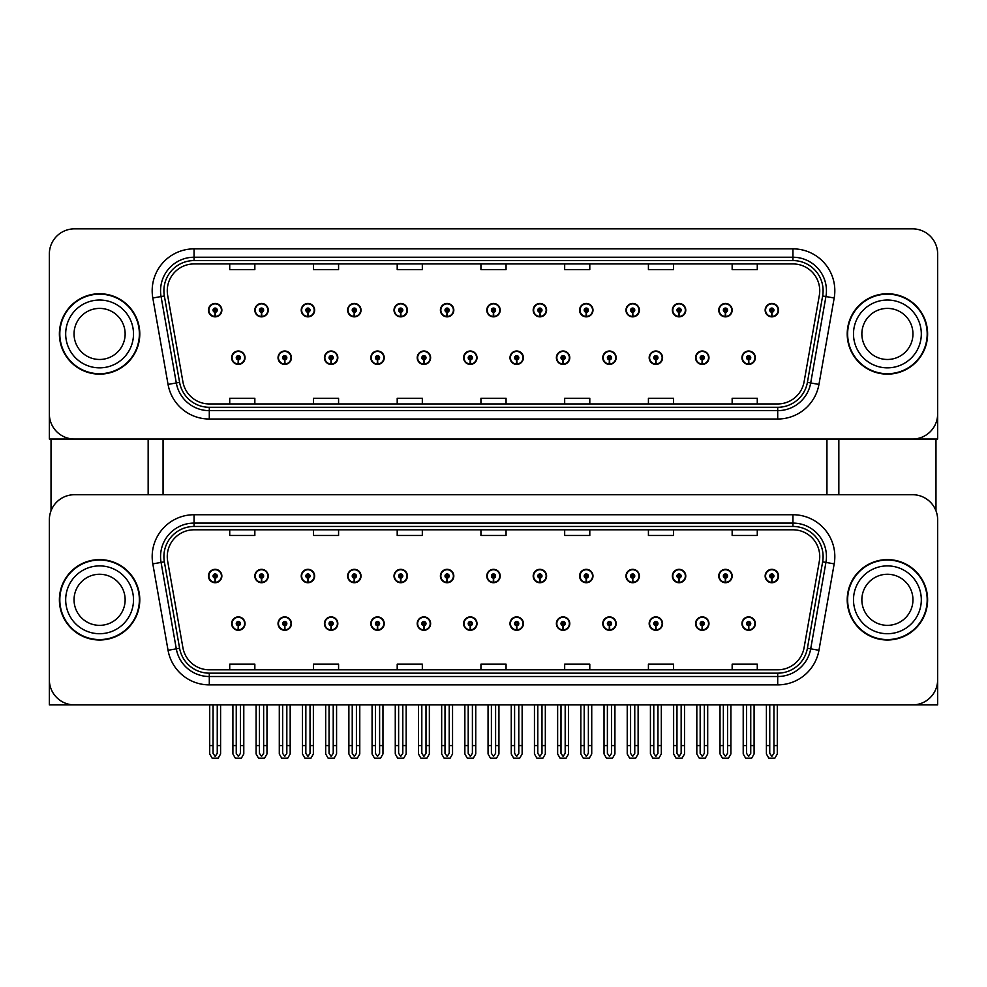 <?xml version="1.0" encoding="UTF-8"?>
<svg xmlns="http://www.w3.org/2000/svg" width="987" height="987" viewBox="0 0 987 987"><rect width="100%" height="100%" fill="white"/><g stroke="black" fill="none" stroke-linecap="round" stroke-linejoin="round"><path stroke-width="1.48" d="M649.175 623.587A6.699 6.699 0 0 0 655.874 630.286A6.699 6.699 0 0 0 662.573 623.587A6.699 6.699 0 0 0 655.874 616.887A6.699 6.699 0 0 0 649.175 623.587M602.773 623.587A6.699 6.699 0 0 0 609.472 630.286A6.699 6.699 0 0 0 616.172 623.587A6.699 6.699 0 0 0 609.472 616.887A6.699 6.699 0 0 0 602.773 623.587M556.384 623.587A6.699 6.699 0 0 0 563.083 630.286A6.699 6.699 0 0 0 569.783 623.587A6.699 6.699 0 0 0 563.083 616.887A6.699 6.699 0 0 0 556.384 623.587M509.995 623.587A6.699 6.699 0 0 0 516.694 630.286A6.699 6.699 0 0 0 523.394 623.587A6.699 6.699 0 0 0 516.694 616.887A6.699 6.699 0 0 0 509.995 623.587M463.606 623.587A6.699 6.699 0 0 0 470.305 630.286A6.699 6.699 0 0 0 477.005 623.587A6.699 6.699 0 0 0 470.305 616.887A6.699 6.699 0 0 0 463.606 623.587M417.217 623.587A6.699 6.699 0 0 0 423.916 630.286A6.699 6.699 0 0 0 430.616 623.587A6.699 6.699 0 0 0 423.916 616.887A6.699 6.699 0 0 0 417.217 623.587M370.828 623.587A6.699 6.699 0 0 0 377.527 630.286A6.699 6.699 0 0 0 384.227 623.587A6.699 6.699 0 0 0 377.527 616.887A6.699 6.699 0 0 0 370.828 623.587M324.427 623.587A6.699 6.699 0 0 0 331.126 630.286A6.699 6.699 0 0 0 337.825 623.587A6.699 6.699 0 0 0 331.126 616.887A6.699 6.699 0 0 0 324.427 623.587M278.038 623.587A6.699 6.699 0 0 0 284.737 630.286A6.699 6.699 0 0 0 291.436 623.587A6.699 6.699 0 0 0 284.737 616.887A6.699 6.699 0 0 0 278.038 623.587M231.649 623.587A6.699 6.699 0 0 0 238.348 630.286A6.699 6.699 0 0 0 245.047 623.587A6.699 6.699 0 0 0 238.348 616.887A6.699 6.699 0 0 0 231.649 623.587M695.564 623.587A6.699 6.699 0 0 0 702.263 630.286A6.699 6.699 0 0 0 708.962 623.587A6.699 6.699 0 0 0 702.263 616.887A6.699 6.699 0 0 0 695.564 623.587M718.758 576.026A6.699 6.699 0 0 0 725.457 582.725A6.699 6.699 0 0 0 732.157 576.026A6.699 6.699 0 0 0 725.457 569.326A6.699 6.699 0 0 0 718.758 576.026M672.369 576.026A6.699 6.699 0 0 0 679.068 582.725A6.699 6.699 0 0 0 685.768 576.026A6.699 6.699 0 0 0 679.068 569.326A6.699 6.699 0 0 0 672.369 576.026M625.98 576.026A6.699 6.699 0 0 0 632.679 582.725A6.699 6.699 0 0 0 639.379 576.026A6.699 6.699 0 0 0 632.679 569.326A6.699 6.699 0 0 0 625.98 576.026M579.579 576.026A6.699 6.699 0 0 0 586.278 582.725A6.699 6.699 0 0 0 592.977 576.026A6.699 6.699 0 0 0 586.278 569.326A6.699 6.699 0 0 0 579.579 576.026M533.19 576.026A6.699 6.699 0 0 0 539.889 582.725A6.699 6.699 0 0 0 546.588 576.026A6.699 6.699 0 0 0 539.889 569.326A6.699 6.699 0 0 0 533.19 576.026M486.801 576.026A6.699 6.699 0 0 0 493.5 582.725A6.699 6.699 0 0 0 500.199 576.026A6.699 6.699 0 0 0 493.5 569.326A6.699 6.699 0 0 0 486.801 576.026M440.412 576.026A6.699 6.699 0 0 0 447.111 582.725A6.699 6.699 0 0 0 453.81 576.026A6.699 6.699 0 0 0 447.111 569.326A6.699 6.699 0 0 0 440.412 576.026M394.023 576.026A6.699 6.699 0 0 0 400.722 582.725A6.699 6.699 0 0 0 407.421 576.026A6.699 6.699 0 0 0 400.722 569.326A6.699 6.699 0 0 0 394.023 576.026M347.621 576.026A6.699 6.699 0 0 0 354.321 582.725A6.699 6.699 0 0 0 361.02 576.026A6.699 6.699 0 0 0 354.321 569.326A6.699 6.699 0 0 0 347.621 576.026M301.232 576.026A6.699 6.699 0 0 0 307.932 582.725A6.699 6.699 0 0 0 314.631 576.026A6.699 6.699 0 0 0 307.932 569.326A6.699 6.699 0 0 0 301.232 576.026M254.843 576.026A6.699 6.699 0 0 0 261.543 582.725A6.699 6.699 0 0 0 268.242 576.026A6.699 6.699 0 0 0 261.543 569.326A6.699 6.699 0 0 0 254.843 576.026M208.454 576.026A6.699 6.699 0 0 0 215.154 582.725A6.699 6.699 0 0 0 221.853 576.026A6.699 6.699 0 0 0 215.154 569.326A6.699 6.699 0 0 0 208.454 576.026M741.953 623.587A6.699 6.699 0 0 0 748.652 630.286A6.699 6.699 0 0 0 755.351 623.587A6.699 6.699 0 0 0 748.652 616.887A6.699 6.699 0 0 0 741.953 623.587M765.147 576.026A6.699 6.699 0 0 0 771.846 582.725A6.699 6.699 0 0 0 778.546 576.026A6.699 6.699 0 0 0 771.846 569.326A6.699 6.699 0 0 0 765.147 576.026M937.65 704.903L937.65 519.841A25.119 25.119 0 0 0 912.531 494.709L74.469 494.709A25.119 25.119 0 0 0 49.35 519.841L49.35 704.903L937.65 704.903M163.065 439.03L163.065 494.709M826.946 439.03L826.946 494.709M649.175 357.713A6.699 6.699 0 0 0 655.874 364.413A6.699 6.699 0 0 0 662.573 357.713A6.699 6.699 0 0 0 655.874 351.014A6.699 6.699 0 0 0 649.175 357.713M602.773 357.713A6.699 6.699 0 0 0 609.472 364.413A6.699 6.699 0 0 0 616.172 357.713A6.699 6.699 0 0 0 609.472 351.014A6.699 6.699 0 0 0 602.773 357.713M556.384 357.713A6.699 6.699 0 0 0 563.083 364.413A6.699 6.699 0 0 0 569.783 357.713A6.699 6.699 0 0 0 563.083 351.014A6.699 6.699 0 0 0 556.384 357.713M509.995 357.713A6.699 6.699 0 0 0 516.694 364.413A6.699 6.699 0 0 0 523.394 357.713A6.699 6.699 0 0 0 516.694 351.014A6.699 6.699 0 0 0 509.995 357.713M463.606 357.713A6.699 6.699 0 0 0 470.305 364.413A6.699 6.699 0 0 0 477.005 357.713A6.699 6.699 0 0 0 470.305 351.014A6.699 6.699 0 0 0 463.606 357.713M417.217 357.713A6.699 6.699 0 0 0 423.916 364.413A6.699 6.699 0 0 0 430.616 357.713A6.699 6.699 0 0 0 423.916 351.014A6.699 6.699 0 0 0 417.217 357.713M370.828 357.713A6.699 6.699 0 0 0 377.527 364.413A6.699 6.699 0 0 0 384.227 357.713A6.699 6.699 0 0 0 377.527 351.014A6.699 6.699 0 0 0 370.828 357.713M324.427 357.713A6.699 6.699 0 0 0 331.126 364.413A6.699 6.699 0 0 0 337.825 357.713A6.699 6.699 0 0 0 331.126 351.014A6.699 6.699 0 0 0 324.427 357.713M278.038 357.713A6.699 6.699 0 0 0 284.737 364.413A6.699 6.699 0 0 0 291.436 357.713A6.699 6.699 0 0 0 284.737 351.014A6.699 6.699 0 0 0 278.038 357.713M231.649 357.713A6.699 6.699 0 0 0 238.348 364.413A6.699 6.699 0 0 0 245.047 357.713A6.699 6.699 0 0 0 238.348 351.014A6.699 6.699 0 0 0 231.649 357.713M695.564 357.713A6.699 6.699 0 0 0 702.263 364.413A6.699 6.699 0 0 0 708.962 357.713A6.699 6.699 0 0 0 702.263 351.014A6.699 6.699 0 0 0 695.564 357.713M718.758 310.152A6.699 6.699 0 0 0 725.457 316.852A6.699 6.699 0 0 0 732.157 310.152A6.699 6.699 0 0 0 725.457 303.453A6.699 6.699 0 0 0 718.758 310.152M672.369 310.152A6.699 6.699 0 0 0 679.068 316.852A6.699 6.699 0 0 0 685.768 310.152A6.699 6.699 0 0 0 679.068 303.453A6.699 6.699 0 0 0 672.369 310.152M625.98 310.152A6.699 6.699 0 0 0 632.679 316.852A6.699 6.699 0 0 0 639.379 310.152A6.699 6.699 0 0 0 632.679 303.453A6.699 6.699 0 0 0 625.98 310.152M579.579 310.152A6.699 6.699 0 0 0 586.278 316.852A6.699 6.699 0 0 0 592.977 310.152A6.699 6.699 0 0 0 586.278 303.453A6.699 6.699 0 0 0 579.579 310.152M533.19 310.152A6.699 6.699 0 0 0 539.889 316.852A6.699 6.699 0 0 0 546.588 310.152A6.699 6.699 0 0 0 539.889 303.453A6.699 6.699 0 0 0 533.19 310.152M486.801 310.152A6.699 6.699 0 0 0 493.5 316.852A6.699 6.699 0 0 0 500.199 310.152A6.699 6.699 0 0 0 493.5 303.453A6.699 6.699 0 0 0 486.801 310.152M440.412 310.152A6.699 6.699 0 0 0 447.111 316.852A6.699 6.699 0 0 0 453.81 310.152A6.699 6.699 0 0 0 447.111 303.453A6.699 6.699 0 0 0 440.412 310.152M394.023 310.152A6.699 6.699 0 0 0 400.722 316.852A6.699 6.699 0 0 0 407.421 310.152A6.699 6.699 0 0 0 400.722 303.453A6.699 6.699 0 0 0 394.023 310.152M347.621 310.152A6.699 6.699 0 0 0 354.321 316.852A6.699 6.699 0 0 0 361.02 310.152A6.699 6.699 0 0 0 354.321 303.453A6.699 6.699 0 0 0 347.621 310.152M301.232 310.152A6.699 6.699 0 0 0 307.932 316.852A6.699 6.699 0 0 0 314.631 310.152A6.699 6.699 0 0 0 307.932 303.453A6.699 6.699 0 0 0 301.232 310.152M254.843 310.152A6.699 6.699 0 0 0 261.543 316.852A6.699 6.699 0 0 0 268.242 310.152A6.699 6.699 0 0 0 261.543 303.453A6.699 6.699 0 0 0 254.843 310.152M208.454 310.152A6.699 6.699 0 0 0 215.154 316.852A6.699 6.699 0 0 0 221.853 310.152A6.699 6.699 0 0 0 215.154 303.453A6.699 6.699 0 0 0 208.454 310.152M741.953 357.713A6.699 6.699 0 0 0 748.652 364.413A6.699 6.699 0 0 0 755.351 357.713A6.699 6.699 0 0 0 748.652 351.014A6.699 6.699 0 0 0 741.953 357.713M765.147 310.152A6.699 6.699 0 0 0 771.846 316.852A6.699 6.699 0 0 0 778.546 310.152A6.699 6.699 0 0 0 771.846 303.453A6.699 6.699 0 0 0 765.147 310.152M937.65 439.03L937.65 253.967A25.119 25.119 0 0 0 912.531 228.848L74.469 228.848A25.119 25.119 0 0 0 49.35 253.967L49.35 439.03L937.65 439.03M59.393 599.812A40.196 40.196 0 0 0 99.588 639.995A40.196 40.196 0 0 0 139.784 599.812A40.196 40.196 0 0 0 99.588 559.617A40.196 40.196 0 0 0 59.393 599.812M847.216 599.812A40.196 40.196 0 0 0 887.412 639.995A40.196 40.196 0 0 0 927.607 599.812A40.196 40.196 0 0 0 887.412 559.617A40.196 40.196 0 0 0 847.216 599.812M167.259 556.594A26.797 26.797 0 0 1 194.057 529.797L792.943 529.797A26.797 26.797 0 0 1 819.333 561.245L804.097 647.669A26.797 26.797 0 0 1 777.707 669.815L209.293 669.815A26.797 26.797 0 0 1 182.903 647.669L167.667 561.245A26.797 26.797 0 0 1 167.259 556.594M163.904 556.594A30.141 30.141 0 0 0 164.36 561.837L179.597 648.249A30.141 30.141 0 0 0 209.293 673.159L777.707 673.159A30.141 30.141 0 0 0 807.403 648.249L822.64 561.837A30.141 30.141 0 0 0 792.943 526.453L194.057 526.453A30.141 30.141 0 0 0 163.904 556.594M152.812 563.873A41.873 41.873 0 0 1 194.057 514.733L792.943 514.733A41.873 41.873 0 0 1 834.188 563.873L818.951 650.285A41.873 41.873 0 0 1 777.707 684.879L209.293 684.879A41.873 41.873 0 0 1 168.049 650.285L152.812 563.873L161.066 562.417A33.496 33.496 0 0 1 194.057 523.098L792.943 523.098A33.496 33.496 0 0 1 825.934 562.417L810.697 648.829A33.496 33.496 0 0 1 777.707 676.514L209.293 676.514A33.496 33.496 0 0 1 176.303 648.829L161.066 562.417A33.496 33.496 0 0 1 160.56 556.594M912.531 494.709L74.469 494.709M49.35 519.841L49.35 679.772A25.119 25.119 0 0 0 74.469 704.903L912.531 704.903A25.119 25.119 0 0 0 937.65 679.772L937.65 519.841M480.94 529.797L480.94 535.472L506.06 535.472L506.06 529.797M397.206 529.797L397.206 535.472L422.325 535.472L422.325 529.797M313.459 529.797L313.459 535.472L338.578 535.472L338.578 529.797M229.724 529.797L229.724 535.472L254.843 535.472L254.843 529.797M564.675 529.797L564.675 535.472L589.794 535.472L589.794 529.797M648.422 529.797L648.422 535.472L673.541 535.472L673.541 529.797M732.157 529.797L732.157 535.472L757.276 535.472L757.276 529.797M506.06 669.815L506.06 664.14L480.94 664.14L480.94 669.815M422.325 669.815L422.325 664.14L397.206 664.14L397.206 669.815M338.578 669.815L338.578 664.14L313.459 664.14L313.459 669.815M254.843 669.815L254.843 664.14L229.724 664.14L229.724 669.815M589.794 669.815L589.794 664.14L564.675 664.14L564.675 669.815M673.541 669.815L673.541 664.14L648.422 664.14L648.422 669.815M757.276 669.815L757.276 664.14L732.157 664.14L732.157 669.815M59.393 333.939A40.196 40.196 0 0 0 99.588 374.135A40.196 40.196 0 0 0 139.784 333.939A40.196 40.196 0 0 0 99.588 293.744A40.196 40.196 0 0 0 59.393 333.939M847.216 333.939A40.196 40.196 0 0 0 887.412 374.135A40.196 40.196 0 0 0 927.607 333.939A40.196 40.196 0 0 0 887.412 293.744A40.196 40.196 0 0 0 847.216 333.939M167.259 290.721A26.797 26.797 0 0 1 194.057 263.936L792.943 263.936A26.797 26.797 0 0 1 819.333 295.384L804.097 381.796A26.797 26.797 0 0 1 777.707 403.942L209.293 403.942A26.797 26.797 0 0 1 182.903 381.796L167.667 295.384A26.797 26.797 0 0 1 167.259 290.721M163.904 290.721A30.141 30.141 0 0 0 164.36 295.964L179.597 382.376A30.141 30.141 0 0 0 209.293 407.286L777.707 407.286A30.141 30.141 0 0 0 807.403 382.376L822.64 295.964A30.141 30.141 0 0 0 792.943 260.58L194.057 260.58A30.141 30.141 0 0 0 163.904 290.721M152.812 298A41.873 41.873 0 0 1 194.057 248.86L792.943 248.86A41.873 41.873 0 0 1 834.188 298L818.951 384.412A41.873 41.873 0 0 1 777.707 419.019L209.293 419.019A41.873 41.873 0 0 1 168.049 384.412L152.812 298L161.066 296.544A33.496 33.496 0 0 1 194.057 257.237L792.943 257.237A33.496 33.496 0 0 1 825.934 296.544L810.697 382.956A33.496 33.496 0 0 1 777.707 410.641L209.293 410.641A33.496 33.496 0 0 1 176.303 382.956L161.066 296.544A33.496 33.496 0 0 1 160.56 290.721M912.531 228.848L74.469 228.848M49.35 253.967L49.35 413.911A25.119 25.119 0 0 0 74.469 439.03L912.531 439.03A25.119 25.119 0 0 0 937.65 413.911L937.65 253.967M807.403 382.376L810.697 382.956L825.934 296.544L834.188 298M480.94 263.936L480.94 269.599L506.06 269.599L506.06 263.936M397.206 263.936L397.206 269.599L422.325 269.599L422.325 263.936M313.459 263.936L313.459 269.599L338.578 269.599L338.578 263.936M229.724 263.936L229.724 269.599L254.843 269.599L254.843 263.936M564.675 263.936L564.675 269.599L589.794 269.599L589.794 263.936M648.422 263.936L648.422 269.599L673.541 269.599L673.541 263.936M732.157 263.936L732.157 269.599L757.276 269.599L757.276 263.936M506.06 403.942L506.06 398.267L480.94 398.267L480.94 403.942M422.325 403.942L422.325 398.267L397.206 398.267L397.206 403.942M338.578 403.942L338.578 398.267L313.459 398.267L313.459 403.942M254.843 403.942L254.843 398.267L229.724 398.267L229.724 403.942M589.794 403.942L589.794 398.267L564.675 398.267L564.675 403.942M673.541 403.942L673.541 398.267L648.422 398.267L648.422 403.942M757.276 403.942L757.276 398.267L732.157 398.267L732.157 403.942M750.749 704.903L750.749 753.365L748.652 756.363L746.554 753.365L746.554 745.592L743.211 745.592L743.211 753.969L745.629 758.152L751.675 758.152L754.093 753.969L754.093 704.903M748.565 625.684L748.38 629.866A6.28 6.28 0 0 1 742.372 623.587A6.28 6.28 0 0 1 748.652 617.307A6.28 6.28 0 0 1 754.932 623.587A6.28 6.28 0 0 1 748.923 629.866L748.738 625.684A2.097 2.097 0 0 0 750.749 623.587A2.097 2.097 0 0 0 748.652 621.489A2.097 2.097 0 0 0 746.554 623.587A2.097 2.097 0 0 0 748.565 625.684L748.615 624.426A0.839 0.839 0 0 1 747.813 623.587A0.839 0.839 0 0 1 748.652 622.748A0.839 0.839 0 0 1 749.491 623.587A0.839 0.839 0 0 1 748.689 624.426L748.738 625.684M743.211 704.903L743.211 745.592M746.554 704.903L746.554 745.592M750.749 745.592L754.093 745.592M773.944 704.903L773.944 753.365L771.846 756.363L769.749 753.365L769.749 745.592L766.405 745.592L766.405 753.969L768.824 758.152L774.869 758.152L777.287 753.969L777.287 704.903M771.76 578.111L771.575 582.293A6.28 6.28 0 0 1 765.567 576.026A6.28 6.28 0 0 1 771.846 569.746A6.28 6.28 0 0 1 778.126 576.026A6.28 6.28 0 0 1 772.118 582.293L771.933 578.111A2.097 2.097 0 0 0 773.944 576.026A2.097 2.097 0 0 0 771.846 573.928A2.097 2.097 0 0 0 769.749 576.026A2.097 2.097 0 0 0 771.76 578.111L771.809 576.864A0.839 0.839 0 0 1 771.007 576.026A0.839 0.839 0 0 1 771.846 575.187A0.839 0.839 0 0 1 772.685 576.026A0.839 0.839 0 0 1 771.883 576.864L771.933 578.111M766.405 704.903L766.405 745.592M769.749 704.903L769.749 745.592M773.944 745.592L777.287 745.592M748.565 359.811L748.38 363.993A6.28 6.28 0 0 1 742.372 357.713A6.28 6.28 0 0 1 748.652 351.434A6.28 6.28 0 0 1 754.932 357.713A6.28 6.28 0 0 1 748.923 363.993L748.738 359.811A2.097 2.097 0 0 0 750.749 357.713A2.097 2.097 0 0 0 748.652 355.628A2.097 2.097 0 0 0 746.554 357.713A2.097 2.097 0 0 0 748.565 359.811L748.615 358.552A0.839 0.839 0 0 1 747.813 357.713A0.839 0.839 0 0 1 748.652 356.875A0.839 0.839 0 0 1 749.491 357.713A0.839 0.839 0 0 1 748.689 358.552L748.738 359.811M748.652 756.363L746.554 753.365M771.76 312.25L771.575 316.432A6.28 6.28 0 0 1 765.567 310.152A6.28 6.28 0 0 1 771.846 303.873A6.28 6.28 0 0 1 778.126 310.152A6.28 6.28 0 0 1 772.118 316.432L771.933 312.25A2.097 2.097 0 0 0 773.944 310.152A2.097 2.097 0 0 0 771.846 308.055A2.097 2.097 0 0 0 769.749 310.152A2.097 2.097 0 0 0 771.76 312.25L771.809 310.991A0.839 0.839 0 0 1 771.007 310.152A0.839 0.839 0 0 1 771.846 309.313A0.839 0.839 0 0 1 772.685 310.152A0.839 0.839 0 0 1 771.883 310.991L771.933 312.25M771.846 756.363L769.749 753.365M725.371 312.25L725.186 316.432A6.28 6.28 0 0 1 719.178 310.152A6.28 6.28 0 0 1 725.457 303.873A6.28 6.28 0 0 1 731.737 310.152A6.28 6.28 0 0 1 725.729 316.432L725.544 312.25A2.097 2.097 0 0 0 727.555 310.152A2.097 2.097 0 0 0 725.457 308.055A2.097 2.097 0 0 0 723.36 310.152A2.097 2.097 0 0 0 725.371 312.25L725.42 310.991A0.839 0.839 0 0 1 724.618 310.152A0.839 0.839 0 0 1 725.457 309.313A0.839 0.839 0 0 1 726.296 310.152A0.839 0.839 0 0 1 725.494 310.991L725.544 312.25M727.555 704.903L727.555 753.365L725.457 756.363L723.36 753.365L723.36 745.592L720.016 745.592L720.016 753.969L722.435 758.152L728.48 758.152L730.898 753.969L730.898 704.903M678.97 312.25L678.797 316.432A6.28 6.28 0 0 1 672.789 310.152A6.28 6.28 0 0 1 679.068 303.873A6.28 6.28 0 0 1 685.348 310.152A6.28 6.28 0 0 1 679.34 316.432L679.155 312.25A2.097 2.097 0 0 0 681.153 310.152A2.097 2.097 0 0 0 679.068 308.055A2.097 2.097 0 0 0 676.971 310.152A2.097 2.097 0 0 0 678.97 312.25L679.031 310.991A0.839 0.839 0 0 1 678.229 310.152A0.839 0.839 0 0 1 679.068 309.313A0.839 0.839 0 0 1 679.907 310.152A0.839 0.839 0 0 1 679.105 310.991L679.155 312.25M681.153 704.903L681.153 753.365L679.068 756.363L676.971 753.365L676.971 745.592L673.627 745.592L673.627 753.969L676.033 758.152L682.091 758.152L684.509 753.969L684.509 704.903M632.581 312.25L632.396 316.432A6.28 6.28 0 0 1 626.387 310.152A6.28 6.28 0 0 1 632.679 303.873A6.28 6.28 0 0 1 638.959 310.152A6.28 6.28 0 0 1 632.951 316.432L632.766 312.25A2.097 2.097 0 0 0 634.764 310.152A2.097 2.097 0 0 0 632.679 308.055A2.097 2.097 0 0 0 630.582 310.152A2.097 2.097 0 0 0 632.581 312.25L632.642 310.991A0.839 0.839 0 0 1 631.84 310.152A0.839 0.839 0 0 1 632.679 309.313A0.839 0.839 0 0 1 633.506 310.152A0.839 0.839 0 0 1 632.716 310.991L632.766 312.25M634.764 704.903L634.764 753.365L632.679 756.363L630.582 753.365L630.582 745.592L627.226 745.592L627.226 753.969L629.644 758.152L635.702 758.152L638.12 753.969L638.12 704.903M586.192 312.25L586.007 316.432A6.28 6.28 0 0 1 579.998 310.152A6.28 6.28 0 0 1 586.278 303.873A6.28 6.28 0 0 1 592.558 310.152A6.28 6.28 0 0 1 586.562 316.432L586.377 312.25A2.097 2.097 0 0 0 588.375 310.152A2.097 2.097 0 0 0 586.278 308.055A2.097 2.097 0 0 0 584.193 310.152A2.097 2.097 0 0 0 586.192 312.25L586.241 310.991A0.839 0.839 0 0 1 585.439 310.152A0.839 0.839 0 0 1 586.278 309.313A0.839 0.839 0 0 1 587.117 310.152A0.839 0.839 0 0 1 586.315 310.991L586.377 312.25M588.375 704.903L588.375 753.365L586.278 756.363L584.193 753.365L584.193 745.592L580.837 745.592L580.837 753.969L583.255 758.152L589.313 758.152L591.731 753.969L591.731 704.903M725.371 578.111L725.186 582.293A6.28 6.28 0 0 1 719.178 576.026A6.28 6.28 0 0 1 725.457 569.746A6.28 6.28 0 0 1 731.737 576.026A6.28 6.28 0 0 1 725.729 582.293L725.544 578.111A2.097 2.097 0 0 0 727.555 576.026A2.097 2.097 0 0 0 725.457 573.928A2.097 2.097 0 0 0 723.36 576.026A2.097 2.097 0 0 0 725.371 578.111L725.42 576.864A0.839 0.839 0 0 1 724.618 576.026A0.839 0.839 0 0 1 725.457 575.187A0.839 0.839 0 0 1 726.296 576.026A0.839 0.839 0 0 1 725.494 576.864L725.544 578.111M720.016 704.903L720.016 745.592M723.36 704.903L723.36 745.592M725.457 756.363L723.36 753.365M727.555 745.592L730.898 745.592M678.97 578.111L678.797 582.293A6.28 6.28 0 0 1 672.789 576.026A6.28 6.28 0 0 1 679.068 569.746A6.28 6.28 0 0 1 685.348 576.026A6.28 6.28 0 0 1 679.34 582.293L679.155 578.111A2.097 2.097 0 0 0 681.153 576.026A2.097 2.097 0 0 0 679.068 573.928A2.097 2.097 0 0 0 676.971 576.026A2.097 2.097 0 0 0 678.97 578.111L679.031 576.864A0.839 0.839 0 0 1 678.229 576.026A0.839 0.839 0 0 1 679.068 575.187A0.839 0.839 0 0 1 679.907 576.026A0.839 0.839 0 0 1 679.105 576.864L679.155 578.111M673.627 704.903L673.627 745.592M676.971 704.903L676.971 745.592M679.068 756.363L676.971 753.365M681.153 745.592L684.509 745.592M632.581 578.111L632.396 582.293A6.28 6.28 0 0 1 626.387 576.026A6.28 6.28 0 0 1 632.679 569.746A6.28 6.28 0 0 1 638.959 576.026A6.28 6.28 0 0 1 632.951 582.293L632.766 578.111A2.097 2.097 0 0 0 634.764 576.026A2.097 2.097 0 0 0 632.679 573.928A2.097 2.097 0 0 0 630.582 576.026A2.097 2.097 0 0 0 632.581 578.111L632.642 576.864A0.839 0.839 0 0 1 631.84 576.026A0.839 0.839 0 0 1 632.679 575.187A0.839 0.839 0 0 1 633.506 576.026A0.839 0.839 0 0 1 632.716 576.864L632.766 578.111M627.226 704.903L627.226 745.592M630.582 704.903L630.582 745.592M632.679 756.363L630.582 753.365M634.764 745.592L638.12 745.592M586.192 578.111L586.007 582.293A6.28 6.28 0 0 1 579.998 576.026A6.28 6.28 0 0 1 586.278 569.746A6.28 6.28 0 0 1 592.558 576.026A6.28 6.28 0 0 1 586.562 582.293L586.377 578.111A2.097 2.097 0 0 0 588.375 576.026A2.097 2.097 0 0 0 586.278 573.928A2.097 2.097 0 0 0 584.193 576.026A2.097 2.097 0 0 0 586.192 578.111L586.241 576.864A0.839 0.839 0 0 1 585.439 576.026A0.839 0.839 0 0 1 586.278 575.187A0.839 0.839 0 0 1 587.117 576.026A0.839 0.839 0 0 1 586.315 576.864L586.377 578.111M580.837 704.903L580.837 745.592M584.193 704.903L584.193 745.592M586.278 756.363L584.193 753.365M588.375 745.592L591.731 745.592M704.348 704.903L704.348 753.365L702.263 756.363L700.165 753.365L700.165 745.592L696.822 745.592L696.822 753.969L699.24 758.152L705.286 758.152L707.704 753.969L707.704 704.903M702.164 625.684L701.991 629.866A6.28 6.28 0 0 1 695.983 623.587A6.28 6.28 0 0 1 702.263 617.307A6.28 6.28 0 0 1 708.543 623.587A6.28 6.28 0 0 1 702.534 629.866L702.349 625.684A2.097 2.097 0 0 0 704.348 623.587A2.097 2.097 0 0 0 702.263 621.489A2.097 2.097 0 0 0 700.165 623.587A2.097 2.097 0 0 0 702.164 625.684L702.226 624.426A0.839 0.839 0 0 1 701.424 623.587A0.839 0.839 0 0 1 702.263 622.748A0.839 0.839 0 0 1 703.102 623.587A0.839 0.839 0 0 1 702.3 624.426L702.349 625.684M696.822 704.903L696.822 745.592M700.165 704.903L700.165 745.592M704.348 745.592L707.704 745.592M657.959 704.903L657.959 753.365L655.874 756.363L653.776 753.365L653.776 745.592L650.421 745.592L650.421 753.969L652.839 758.152L658.897 758.152L661.315 753.969L661.315 704.903M655.775 625.684L655.59 629.866A6.28 6.28 0 0 1 649.594 623.587A6.28 6.28 0 0 1 655.874 617.307A6.28 6.28 0 0 1 662.154 623.587A6.28 6.28 0 0 1 656.145 629.866L655.96 625.684A2.097 2.097 0 0 0 657.959 623.587A2.097 2.097 0 0 0 655.874 621.489A2.097 2.097 0 0 0 653.776 623.587A2.097 2.097 0 0 0 655.775 625.684L655.837 624.426A0.839 0.839 0 0 1 655.035 623.587A0.839 0.839 0 0 1 655.874 622.748A0.839 0.839 0 0 1 656.713 623.587A0.839 0.839 0 0 1 655.911 624.426L655.96 625.684M650.421 704.903L650.421 745.592M653.776 704.903L653.776 745.592M657.959 745.592L661.315 745.592M611.57 704.903L611.57 753.365L609.472 756.363L607.387 753.365L607.387 745.592L604.032 745.592L604.032 753.969L606.45 758.152L612.508 758.152L614.926 753.969L614.926 704.903M609.386 625.684L609.201 629.866A6.28 6.28 0 0 1 603.193 623.587A6.28 6.28 0 0 1 609.472 617.307A6.28 6.28 0 0 1 615.765 623.587A6.28 6.28 0 0 1 609.756 629.866L609.571 625.684A2.097 2.097 0 0 0 611.57 623.587A2.097 2.097 0 0 0 609.472 621.489A2.097 2.097 0 0 0 607.387 623.587A2.097 2.097 0 0 0 609.386 625.684L609.435 624.426A0.839 0.839 0 0 1 608.646 623.587A0.839 0.839 0 0 1 609.472 622.748A0.839 0.839 0 0 1 610.311 623.587A0.839 0.839 0 0 1 609.51 624.426L609.571 625.684M604.032 704.903L604.032 745.592M607.387 704.903L607.387 745.592M611.57 745.592L614.926 745.592M702.164 359.811L701.991 363.993A6.28 6.28 0 0 1 695.983 357.713A6.28 6.28 0 0 1 702.263 351.434A6.28 6.28 0 0 1 708.543 357.713A6.28 6.28 0 0 1 702.534 363.993L702.349 359.811A2.097 2.097 0 0 0 704.348 357.713A2.097 2.097 0 0 0 702.263 355.628A2.097 2.097 0 0 0 700.165 357.713A2.097 2.097 0 0 0 702.164 359.811L702.226 358.552A0.839 0.839 0 0 1 701.424 357.713A0.839 0.839 0 0 1 702.263 356.875A0.839 0.839 0 0 1 703.102 357.713A0.839 0.839 0 0 1 702.3 358.552L702.349 359.811M702.263 756.363L700.165 753.365M655.775 359.811L655.59 363.993A6.28 6.28 0 0 1 649.594 357.713A6.28 6.28 0 0 1 655.874 351.434A6.28 6.28 0 0 1 662.154 357.713A6.28 6.28 0 0 1 656.145 363.993L655.96 359.811A2.097 2.097 0 0 0 657.959 357.713A2.097 2.097 0 0 0 655.874 355.628A2.097 2.097 0 0 0 653.776 357.713A2.097 2.097 0 0 0 655.775 359.811L655.837 358.552A0.839 0.839 0 0 1 655.035 357.713A0.839 0.839 0 0 1 655.874 356.875A0.839 0.839 0 0 1 656.713 357.713A0.839 0.839 0 0 1 655.911 358.552L655.96 359.811M655.874 756.363L653.776 753.365M609.386 359.811L609.201 363.993A6.28 6.28 0 0 1 603.193 357.713A6.28 6.28 0 0 1 609.472 351.434A6.28 6.28 0 0 1 615.765 357.713A6.28 6.28 0 0 1 609.756 363.993L609.571 359.811A2.097 2.097 0 0 0 611.57 357.713A2.097 2.097 0 0 0 609.472 355.628A2.097 2.097 0 0 0 607.387 357.713A2.097 2.097 0 0 0 609.386 359.811L609.435 358.552A0.839 0.839 0 0 1 608.646 357.713A0.839 0.839 0 0 1 609.472 356.875A0.839 0.839 0 0 1 610.311 357.713A0.839 0.839 0 0 1 609.51 358.552L609.571 359.811M609.472 756.363L607.387 753.365M51.028 439.03L51.028 510.822M148.161 439.03L148.161 494.709M838.839 439.03L838.839 494.709M935.972 439.03L935.972 510.822M125.139 599.812A25.539 25.539 0 0 0 99.588 574.261A25.539 25.539 0 0 0 74.05 599.812A25.539 25.539 0 0 0 99.588 625.351A25.539 25.539 0 0 0 125.139 599.812A25.539 25.539 0 0 1 99.588 625.351A25.539 25.539 0 0 1 74.05 599.812M59.812 599.812A39.776 39.776 0 0 1 99.588 560.036A39.776 39.776 0 0 1 139.364 599.812A39.776 39.776 0 0 1 99.588 639.576A39.776 39.776 0 0 1 59.812 599.812M912.95 333.939A25.539 25.539 0 0 0 887.412 308.4A25.539 25.539 0 0 0 861.861 333.939A25.539 25.539 0 0 0 887.412 359.478A25.539 25.539 0 0 0 912.95 333.939A25.539 25.539 0 0 1 887.412 359.478A25.539 25.539 0 0 1 861.861 333.939M847.636 333.939A39.776 39.776 0 0 1 887.412 294.163A39.776 39.776 0 0 1 927.188 333.939A39.776 39.776 0 0 1 887.412 373.715A39.776 39.776 0 0 1 847.636 333.939M912.95 599.812A25.539 25.539 0 0 0 887.412 574.261A25.539 25.539 0 0 0 861.861 599.812A25.539 25.539 0 0 0 887.412 625.351A25.539 25.539 0 0 0 912.95 599.812A25.539 25.539 0 0 1 887.412 625.351A25.539 25.539 0 0 1 861.861 599.812M847.636 599.812A39.776 39.776 0 0 1 887.412 560.036A39.776 39.776 0 0 1 927.188 599.812A39.776 39.776 0 0 1 887.412 639.576A39.776 39.776 0 0 1 847.636 599.812M125.139 333.939A25.539 25.539 0 0 0 99.588 308.4A25.539 25.539 0 0 0 74.05 333.939A25.539 25.539 0 0 0 99.588 359.478A25.539 25.539 0 0 0 125.139 333.939A25.539 25.539 0 0 1 99.588 359.478A25.539 25.539 0 0 1 74.05 333.939M59.812 333.939A39.776 39.776 0 0 1 99.588 294.163A39.776 39.776 0 0 1 139.364 333.939A39.776 39.776 0 0 1 99.588 373.715A39.776 39.776 0 0 1 59.812 333.939M541.986 704.903L541.986 753.365L539.889 756.363L537.792 753.365L537.792 745.592L534.448 745.592L534.448 753.969L536.866 758.152L542.912 758.152L545.33 753.969L545.33 704.903M539.803 578.111L539.618 582.293A6.28 6.28 0 0 1 533.609 576.026A6.28 6.28 0 0 1 539.889 569.746A6.28 6.28 0 0 1 546.169 576.026A6.28 6.28 0 0 1 540.16 582.293L539.988 578.111A2.097 2.097 0 0 0 541.986 576.026A2.097 2.097 0 0 0 539.889 573.928A2.097 2.097 0 0 0 537.792 576.026A2.097 2.097 0 0 0 539.803 578.111L539.852 576.864A0.839 0.839 0 0 1 539.05 576.026A0.839 0.839 0 0 1 539.889 575.187A0.839 0.839 0 0 1 540.728 576.026A0.839 0.839 0 0 1 539.926 576.864L539.988 578.111M534.448 704.903L534.448 745.592M537.792 704.903L537.792 745.592M541.986 745.592L545.33 745.592M495.597 704.903L495.597 753.365L493.5 756.363L491.403 753.365L491.403 745.592L488.059 745.592L488.059 753.969L490.477 758.152L496.523 758.152L498.941 753.969L498.941 704.903M493.414 578.111L493.229 582.293A6.28 6.28 0 0 1 487.22 576.026A6.28 6.28 0 0 1 493.5 569.746A6.28 6.28 0 0 1 499.78 576.026A6.28 6.28 0 0 1 493.771 582.293L493.586 578.111A2.097 2.097 0 0 0 495.597 576.026A2.097 2.097 0 0 0 493.5 573.928A2.097 2.097 0 0 0 491.403 576.026A2.097 2.097 0 0 0 493.414 578.111L493.463 576.864A0.839 0.839 0 0 1 492.661 576.026A0.839 0.839 0 0 1 493.5 575.187A0.839 0.839 0 0 1 494.339 576.026A0.839 0.839 0 0 1 493.537 576.864L493.586 578.111M488.059 704.903L488.059 745.592M491.403 704.903L491.403 745.592M495.597 745.592L498.941 745.592M449.208 704.903L449.208 753.365L447.111 756.363L445.014 753.365L445.014 745.592L441.67 745.592L441.67 753.969L444.088 758.152L450.134 758.152L452.552 753.969L452.552 704.903M447.012 578.111L446.84 582.293A6.28 6.28 0 0 1 440.831 576.026A6.28 6.28 0 0 1 447.111 569.746A6.28 6.28 0 0 1 453.391 576.026A6.28 6.28 0 0 1 447.382 582.293L447.197 578.111A2.097 2.097 0 0 0 449.208 576.026A2.097 2.097 0 0 0 447.111 573.928A2.097 2.097 0 0 0 445.014 576.026A2.097 2.097 0 0 0 447.012 578.111L447.074 576.864A0.839 0.839 0 0 1 446.272 576.026A0.839 0.839 0 0 1 447.111 575.187A0.839 0.839 0 0 1 447.95 576.026A0.839 0.839 0 0 1 447.148 576.864L447.197 578.111M441.67 704.903L441.67 745.592M445.014 704.903L445.014 745.592M449.208 745.592L452.552 745.592M539.803 312.25L539.618 316.432A6.28 6.28 0 0 1 533.609 310.152A6.28 6.28 0 0 1 539.889 303.873A6.28 6.28 0 0 1 546.169 310.152A6.28 6.28 0 0 1 540.16 316.432L539.988 312.25A2.097 2.097 0 0 0 541.986 310.152A2.097 2.097 0 0 0 539.889 308.055A2.097 2.097 0 0 0 537.792 310.152A2.097 2.097 0 0 0 539.803 312.25L539.852 310.991A0.839 0.839 0 0 1 539.05 310.152A0.839 0.839 0 0 1 539.889 309.313A0.839 0.839 0 0 1 540.728 310.152A0.839 0.839 0 0 1 539.926 310.991L539.988 312.25M539.889 756.363L537.792 753.365M493.414 312.25L493.229 316.432A6.28 6.28 0 0 1 487.22 310.152A6.28 6.28 0 0 1 493.5 303.873A6.28 6.28 0 0 1 499.78 310.152A6.28 6.28 0 0 1 493.771 316.432L493.586 312.25A2.097 2.097 0 0 0 495.597 310.152A2.097 2.097 0 0 0 493.5 308.055A2.097 2.097 0 0 0 491.403 310.152A2.097 2.097 0 0 0 493.414 312.25L493.463 310.991A0.839 0.839 0 0 1 492.661 310.152A0.839 0.839 0 0 1 493.5 309.313A0.839 0.839 0 0 1 494.339 310.152A0.839 0.839 0 0 1 493.537 310.991L493.586 312.25M493.5 756.363L491.403 753.365M447.012 312.25L446.84 316.432A6.28 6.28 0 0 1 440.831 310.152A6.28 6.28 0 0 1 447.111 303.873A6.28 6.28 0 0 1 453.391 310.152A6.28 6.28 0 0 1 447.382 316.432L447.197 312.25A2.097 2.097 0 0 0 449.208 310.152A2.097 2.097 0 0 0 447.111 308.055A2.097 2.097 0 0 0 445.014 310.152A2.097 2.097 0 0 0 447.012 312.25L447.074 310.991A0.839 0.839 0 0 1 446.272 310.152A0.839 0.839 0 0 1 447.111 309.313A0.839 0.839 0 0 1 447.95 310.152A0.839 0.839 0 0 1 447.148 310.991L447.197 312.25M447.111 756.363L445.014 753.365M562.997 359.811L562.812 363.993A6.28 6.28 0 0 1 556.804 357.713A6.28 6.28 0 0 1 563.083 351.434A6.28 6.28 0 0 1 569.363 357.713A6.28 6.28 0 0 1 563.355 363.993L563.182 359.811A2.097 2.097 0 0 0 565.181 357.713A2.097 2.097 0 0 0 563.083 355.628A2.097 2.097 0 0 0 560.998 357.713A2.097 2.097 0 0 0 562.997 359.811L563.046 358.552A0.839 0.839 0 0 1 562.245 357.713A0.839 0.839 0 0 1 563.083 356.875A0.839 0.839 0 0 1 563.922 357.713A0.839 0.839 0 0 1 563.121 358.552L563.182 359.811M565.181 704.903L565.181 753.365L563.083 756.363L560.998 753.365L560.998 745.592L557.643 745.592L557.643 753.969L560.061 758.152L566.119 758.152L568.524 753.969L568.524 704.903M516.608 359.811L516.423 363.993A6.28 6.28 0 0 1 510.415 357.713A6.28 6.28 0 0 1 516.694 351.434A6.28 6.28 0 0 1 522.974 357.713A6.28 6.28 0 0 1 516.966 363.993L516.781 359.811A2.097 2.097 0 0 0 518.792 357.713A2.097 2.097 0 0 0 516.694 355.628A2.097 2.097 0 0 0 514.597 357.713A2.097 2.097 0 0 0 516.608 359.811L516.657 358.552A0.839 0.839 0 0 1 515.856 357.713A0.839 0.839 0 0 1 516.694 356.875A0.839 0.839 0 0 1 517.533 357.713A0.839 0.839 0 0 1 516.732 358.552L516.781 359.811M518.792 704.903L518.792 753.365L516.694 756.363L514.597 753.365L514.597 745.592L511.254 745.592L511.254 753.969L513.672 758.152L519.717 758.152L522.135 753.969L522.135 704.903M470.219 359.811L470.034 363.993A6.28 6.28 0 0 1 464.026 357.713A6.28 6.28 0 0 1 470.305 351.434A6.28 6.28 0 0 1 476.585 357.713A6.28 6.28 0 0 1 470.577 363.993L470.392 359.811A2.097 2.097 0 0 0 472.403 357.713A2.097 2.097 0 0 0 470.305 355.628A2.097 2.097 0 0 0 468.208 357.713A2.097 2.097 0 0 0 470.219 359.811L470.268 358.552A0.839 0.839 0 0 1 469.467 357.713A0.839 0.839 0 0 1 470.305 356.875A0.839 0.839 0 0 1 471.144 357.713A0.839 0.839 0 0 1 470.343 358.552L470.392 359.811M472.403 704.903L472.403 753.365L470.305 756.363L468.208 753.365L468.208 745.592L464.865 745.592L464.865 753.969L467.283 758.152L473.328 758.152L475.746 753.969L475.746 704.903M562.997 625.684L562.812 629.866A6.28 6.28 0 0 1 556.804 623.587A6.28 6.28 0 0 1 563.083 617.307A6.28 6.28 0 0 1 569.363 623.587A6.28 6.28 0 0 1 563.355 629.866L563.182 625.684A2.097 2.097 0 0 0 565.181 623.587A2.097 2.097 0 0 0 563.083 621.489A2.097 2.097 0 0 0 560.998 623.587A2.097 2.097 0 0 0 562.997 625.684L563.046 624.426A0.839 0.839 0 0 1 562.245 623.587A0.839 0.839 0 0 1 563.083 622.748A0.839 0.839 0 0 1 563.922 623.587A0.839 0.839 0 0 1 563.121 624.426L563.182 625.684M557.643 704.903L557.643 745.592M560.998 704.903L560.998 745.592M563.083 756.363L560.998 753.365M565.181 745.592L568.524 745.592M516.608 625.684L516.423 629.866A6.28 6.28 0 0 1 510.415 623.587A6.28 6.28 0 0 1 516.694 617.307A6.28 6.28 0 0 1 522.974 623.587A6.28 6.28 0 0 1 516.966 629.866L516.781 625.684A2.097 2.097 0 0 0 518.792 623.587A2.097 2.097 0 0 0 516.694 621.489A2.097 2.097 0 0 0 514.597 623.587A2.097 2.097 0 0 0 516.608 625.684L516.657 624.426A0.839 0.839 0 0 1 515.856 623.587A0.839 0.839 0 0 1 516.694 622.748A0.839 0.839 0 0 1 517.533 623.587A0.839 0.839 0 0 1 516.732 624.426L516.781 625.684M511.254 704.903L511.254 745.592M514.597 704.903L514.597 745.592M516.694 756.363L514.597 753.365M518.792 745.592L522.135 745.592M470.219 625.684L470.034 629.866A6.28 6.28 0 0 1 464.026 623.587A6.28 6.28 0 0 1 470.305 617.307A6.28 6.28 0 0 1 476.585 623.587A6.28 6.28 0 0 1 470.577 629.866L470.392 625.684A2.097 2.097 0 0 0 472.403 623.587A2.097 2.097 0 0 0 470.305 621.489A2.097 2.097 0 0 0 468.208 623.587A2.097 2.097 0 0 0 470.219 625.684L470.268 624.426A0.839 0.839 0 0 1 469.467 623.587A0.839 0.839 0 0 1 470.305 622.748A0.839 0.839 0 0 1 471.144 623.587A0.839 0.839 0 0 1 470.343 624.426L470.392 625.684M464.865 704.903L464.865 745.592M468.208 704.903L468.208 745.592M470.305 756.363L468.208 753.365M472.403 745.592L475.746 745.592M402.807 704.903L402.807 753.365L400.722 756.363L398.625 753.365L398.625 745.592L395.269 745.592L395.269 753.969L397.687 758.152L403.745 758.152L406.163 753.969L406.163 704.903M400.623 578.111L400.438 582.293A6.28 6.28 0 0 1 394.442 576.026A6.28 6.28 0 0 1 400.722 569.746A6.28 6.28 0 0 1 407.002 576.026A6.28 6.28 0 0 1 400.993 582.293L400.808 578.111A2.097 2.097 0 0 0 402.807 576.026A2.097 2.097 0 0 0 400.722 573.928A2.097 2.097 0 0 0 398.625 576.026A2.097 2.097 0 0 0 400.623 578.111L400.685 576.864A0.839 0.839 0 0 1 399.883 576.026A0.839 0.839 0 0 1 400.722 575.187A0.839 0.839 0 0 1 401.561 576.026A0.839 0.839 0 0 1 400.759 576.864L400.808 578.111M395.269 704.903L395.269 745.592M398.625 704.903L398.625 745.592M402.807 745.592L406.163 745.592M356.418 704.903L356.418 753.365L354.321 756.363L352.236 753.365L352.236 745.592L348.88 745.592L348.88 753.969L351.298 758.152L357.356 758.152L359.774 753.969L359.774 704.903M354.234 578.111L354.049 582.293A6.28 6.28 0 0 1 348.041 576.026A6.28 6.28 0 0 1 354.321 569.746A6.28 6.28 0 0 1 360.613 576.026A6.28 6.28 0 0 1 354.604 582.293L354.419 578.111A2.097 2.097 0 0 0 356.418 576.026A2.097 2.097 0 0 0 354.321 573.928A2.097 2.097 0 0 0 352.236 576.026A2.097 2.097 0 0 0 354.234 578.111L354.284 576.864A0.839 0.839 0 0 1 353.494 576.026A0.839 0.839 0 0 1 354.321 575.187A0.839 0.839 0 0 1 355.16 576.026A0.839 0.839 0 0 1 354.358 576.864L354.419 578.111M348.88 704.903L348.88 745.592M352.236 704.903L352.236 745.592M356.418 745.592L359.774 745.592M310.029 704.903L310.029 753.365L307.932 756.363L305.847 753.365L305.847 745.592L302.491 745.592L302.491 753.969L304.909 758.152L310.967 758.152L313.373 753.969L313.373 704.903M307.845 578.111L307.66 582.293A6.28 6.28 0 0 1 301.652 576.026A6.28 6.28 0 0 1 307.932 569.746A6.28 6.28 0 0 1 314.211 576.026A6.28 6.28 0 0 1 308.203 582.293L308.03 578.111A2.097 2.097 0 0 0 310.029 576.026A2.097 2.097 0 0 0 307.932 573.928A2.097 2.097 0 0 0 305.847 576.026A2.097 2.097 0 0 0 307.845 578.111L307.895 576.864A0.839 0.839 0 0 1 307.093 576.026A0.839 0.839 0 0 1 307.932 575.187A0.839 0.839 0 0 1 308.771 576.026A0.839 0.839 0 0 1 307.969 576.864L308.03 578.111M302.491 704.903L302.491 745.592M305.847 704.903L305.847 745.592M310.029 745.592L313.373 745.592M263.64 704.903L263.64 753.365L261.543 756.363L259.445 753.365L259.445 745.592L256.102 745.592L256.102 753.969L258.52 758.152L264.565 758.152L266.983 753.969L266.983 704.903M261.456 578.111L261.271 582.293A6.28 6.28 0 0 1 255.263 576.026A6.28 6.28 0 0 1 261.543 569.746A6.28 6.28 0 0 1 267.822 576.026A6.28 6.28 0 0 1 261.814 582.293L261.629 578.111A2.097 2.097 0 0 0 263.64 576.026A2.097 2.097 0 0 0 261.543 573.928A2.097 2.097 0 0 0 259.445 576.026A2.097 2.097 0 0 0 261.456 578.111L261.506 576.864A0.839 0.839 0 0 1 260.704 576.026A0.839 0.839 0 0 1 261.543 575.187A0.839 0.839 0 0 1 262.382 576.026A0.839 0.839 0 0 1 261.58 576.864L261.629 578.111M256.102 704.903L256.102 745.592M259.445 704.903L259.445 745.592M263.64 745.592L266.983 745.592M217.251 704.903L217.251 753.365L215.154 756.363L213.056 753.365L213.056 745.592L209.713 745.592L209.713 753.969L212.131 758.152L218.176 758.152L220.595 753.969L220.595 704.903M215.067 578.111L214.882 582.293A6.28 6.28 0 0 1 208.874 576.026A6.28 6.28 0 0 1 215.154 569.746A6.28 6.28 0 0 1 221.433 576.026A6.28 6.28 0 0 1 215.425 582.293L215.24 578.111A2.097 2.097 0 0 0 217.251 576.026A2.097 2.097 0 0 0 215.154 573.928A2.097 2.097 0 0 0 213.056 576.026A2.097 2.097 0 0 0 215.067 578.111L215.117 576.864A0.839 0.839 0 0 1 214.315 576.026A0.839 0.839 0 0 1 215.154 575.187A0.839 0.839 0 0 1 215.993 576.026A0.839 0.839 0 0 1 215.191 576.864L215.24 578.111M209.713 704.903L209.713 745.592M213.056 704.903L213.056 745.592M217.251 745.592L220.595 745.592M400.623 312.25L400.438 316.432A6.28 6.28 0 0 1 394.442 310.152A6.28 6.28 0 0 1 400.722 303.873A6.28 6.28 0 0 1 407.002 310.152A6.28 6.28 0 0 1 400.993 316.432L400.808 312.25A2.097 2.097 0 0 0 402.807 310.152A2.097 2.097 0 0 0 400.722 308.055A2.097 2.097 0 0 0 398.625 310.152A2.097 2.097 0 0 0 400.623 312.25L400.685 310.991A0.839 0.839 0 0 1 399.883 310.152A0.839 0.839 0 0 1 400.722 309.313A0.839 0.839 0 0 1 401.561 310.152A0.839 0.839 0 0 1 400.759 310.991L400.808 312.25M400.722 756.363L398.625 753.365M354.234 312.25L354.049 316.432A6.28 6.28 0 0 1 348.041 310.152A6.28 6.28 0 0 1 354.321 303.873A6.28 6.28 0 0 1 360.613 310.152A6.28 6.28 0 0 1 354.604 316.432L354.419 312.25A2.097 2.097 0 0 0 356.418 310.152A2.097 2.097 0 0 0 354.321 308.055A2.097 2.097 0 0 0 352.236 310.152A2.097 2.097 0 0 0 354.234 312.25L354.284 310.991A0.839 0.839 0 0 1 353.494 310.152A0.839 0.839 0 0 1 354.321 309.313A0.839 0.839 0 0 1 355.16 310.152A0.839 0.839 0 0 1 354.358 310.991L354.419 312.25M354.321 756.363L352.236 753.365M307.845 312.25L307.66 316.432A6.28 6.28 0 0 1 301.652 310.152A6.28 6.28 0 0 1 307.932 303.873A6.28 6.28 0 0 1 314.211 310.152A6.28 6.28 0 0 1 308.203 316.432L308.03 312.25A2.097 2.097 0 0 0 310.029 310.152A2.097 2.097 0 0 0 307.932 308.055A2.097 2.097 0 0 0 305.847 310.152A2.097 2.097 0 0 0 307.845 312.25L307.895 310.991A0.839 0.839 0 0 1 307.093 310.152A0.839 0.839 0 0 1 307.932 309.313A0.839 0.839 0 0 1 308.771 310.152A0.839 0.839 0 0 1 307.969 310.991L308.03 312.25M307.932 756.363L305.847 753.365M261.456 312.25L261.271 316.432A6.28 6.28 0 0 1 255.263 310.152A6.28 6.28 0 0 1 261.543 303.873A6.28 6.28 0 0 1 267.822 310.152A6.28 6.28 0 0 1 261.814 316.432L261.629 312.25A2.097 2.097 0 0 0 263.64 310.152A2.097 2.097 0 0 0 261.543 308.055A2.097 2.097 0 0 0 259.445 310.152A2.097 2.097 0 0 0 261.456 312.25L261.506 310.991A0.839 0.839 0 0 1 260.704 310.152A0.839 0.839 0 0 1 261.543 309.313A0.839 0.839 0 0 1 262.382 310.152A0.839 0.839 0 0 1 261.58 310.991L261.629 312.25M261.543 756.363L259.445 753.365M215.067 312.25L214.882 316.432A6.28 6.28 0 0 1 208.874 310.152A6.28 6.28 0 0 1 215.154 303.873A6.28 6.28 0 0 1 221.433 310.152A6.28 6.28 0 0 1 215.425 316.432L215.24 312.25A2.097 2.097 0 0 0 217.251 310.152A2.097 2.097 0 0 0 215.154 308.055A2.097 2.097 0 0 0 213.056 310.152A2.097 2.097 0 0 0 215.067 312.25L215.117 310.991A0.839 0.839 0 0 1 214.315 310.152A0.839 0.839 0 0 1 215.154 309.313A0.839 0.839 0 0 1 215.993 310.152A0.839 0.839 0 0 1 215.191 310.991L215.24 312.25M215.154 756.363L213.056 753.365M423.818 359.811L423.645 363.993A6.28 6.28 0 0 1 417.637 357.713A6.28 6.28 0 0 1 423.916 351.434A6.28 6.28 0 0 1 430.196 357.713A6.28 6.28 0 0 1 424.188 363.993L424.003 359.811A2.097 2.097 0 0 0 426.002 357.713A2.097 2.097 0 0 0 423.916 355.628A2.097 2.097 0 0 0 421.819 357.713A2.097 2.097 0 0 0 423.818 359.811L423.879 358.552A0.839 0.839 0 0 1 423.078 357.713A0.839 0.839 0 0 1 423.916 356.875A0.839 0.839 0 0 1 424.755 357.713A0.839 0.839 0 0 1 423.954 358.552L424.003 359.811M426.002 704.903L426.002 753.365L423.916 756.363L421.819 753.365L421.819 745.592L418.476 745.592L418.476 753.969L420.881 758.152L426.939 758.152L429.357 753.969L429.357 704.903M377.429 359.811L377.244 363.993A6.28 6.28 0 0 1 371.235 357.713A6.28 6.28 0 0 1 377.527 351.434A6.28 6.28 0 0 1 383.807 357.713A6.28 6.28 0 0 1 377.799 363.993L377.614 359.811A2.097 2.097 0 0 0 379.613 357.713A2.097 2.097 0 0 0 377.527 355.628A2.097 2.097 0 0 0 375.43 357.713A2.097 2.097 0 0 0 377.429 359.811L377.49 358.552A0.839 0.839 0 0 1 376.689 357.713A0.839 0.839 0 0 1 377.527 356.875A0.839 0.839 0 0 1 378.354 357.713A0.839 0.839 0 0 1 377.565 358.552L377.614 359.811M379.613 704.903L379.613 753.365L377.527 756.363L375.43 753.365L375.43 745.592L372.074 745.592L372.074 753.969L374.492 758.152L380.55 758.152L382.968 753.969L382.968 704.903M331.04 359.811L330.855 363.993A6.28 6.28 0 0 1 324.846 357.713A6.28 6.28 0 0 1 331.126 351.434A6.28 6.28 0 0 1 337.406 357.713A6.28 6.28 0 0 1 331.41 363.993L331.225 359.811A2.097 2.097 0 0 0 333.224 357.713A2.097 2.097 0 0 0 331.126 355.628A2.097 2.097 0 0 0 329.041 357.713A2.097 2.097 0 0 0 331.04 359.811L331.089 358.552A0.839 0.839 0 0 1 330.287 357.713A0.839 0.839 0 0 1 331.126 356.875A0.839 0.839 0 0 1 331.965 357.713A0.839 0.839 0 0 1 331.163 358.552L331.225 359.811M333.224 704.903L333.224 753.365L331.126 756.363L329.041 753.365L329.041 745.592L325.685 745.592L325.685 753.969L328.103 758.152L334.161 758.152L336.579 753.969L336.579 704.903M284.651 359.811L284.466 363.993A6.28 6.28 0 0 1 278.457 357.713A6.28 6.28 0 0 1 284.737 351.434A6.28 6.28 0 0 1 291.017 357.713A6.28 6.28 0 0 1 285.009 363.993L284.836 359.811A2.097 2.097 0 0 0 286.835 357.713A2.097 2.097 0 0 0 284.737 355.628A2.097 2.097 0 0 0 282.652 357.713A2.097 2.097 0 0 0 284.651 359.811L284.7 358.552A0.839 0.839 0 0 1 283.898 357.713A0.839 0.839 0 0 1 284.737 356.875A0.839 0.839 0 0 1 285.576 357.713A0.839 0.839 0 0 1 284.774 358.552L284.836 359.811M286.835 704.903L286.835 753.365L284.737 756.363L282.652 753.365L282.652 745.592L279.296 745.592L279.296 753.969L281.714 758.152L287.76 758.152L290.178 753.969L290.178 704.903M238.262 359.811L238.077 363.993A6.28 6.28 0 0 1 232.068 357.713A6.28 6.28 0 0 1 238.348 351.434A6.28 6.28 0 0 1 244.628 357.713A6.28 6.28 0 0 1 238.62 363.993L238.435 359.811A2.097 2.097 0 0 0 240.446 357.713A2.097 2.097 0 0 0 238.348 355.628A2.097 2.097 0 0 0 236.251 357.713A2.097 2.097 0 0 0 238.262 359.811L238.311 358.552A0.839 0.839 0 0 1 237.509 357.713A0.839 0.839 0 0 1 238.348 356.875A0.839 0.839 0 0 1 239.187 357.713A0.839 0.839 0 0 1 238.385 358.552L238.435 359.811M240.446 704.903L240.446 753.365L238.348 756.363L236.251 753.365L236.251 745.592L232.907 745.592L232.907 753.969L235.325 758.152L241.371 758.152L243.789 753.969L243.789 704.903M423.818 625.684L423.645 629.866A6.28 6.28 0 0 1 417.637 623.587A6.28 6.28 0 0 1 423.916 617.307A6.28 6.28 0 0 1 430.196 623.587A6.28 6.28 0 0 1 424.188 629.866L424.003 625.684A2.097 2.097 0 0 0 426.002 623.587A2.097 2.097 0 0 0 423.916 621.489A2.097 2.097 0 0 0 421.819 623.587A2.097 2.097 0 0 0 423.818 625.684L423.879 624.426A0.839 0.839 0 0 1 423.078 623.587A0.839 0.839 0 0 1 423.916 622.748A0.839 0.839 0 0 1 424.755 623.587A0.839 0.839 0 0 1 423.954 624.426L424.003 625.684M418.476 704.903L418.476 745.592M421.819 704.903L421.819 745.592M423.916 756.363L421.819 753.365M426.002 745.592L429.357 745.592M377.429 625.684L377.244 629.866A6.28 6.28 0 0 1 371.235 623.587A6.28 6.28 0 0 1 377.527 617.307A6.28 6.28 0 0 1 383.807 623.587A6.28 6.28 0 0 1 377.799 629.866L377.614 625.684A2.097 2.097 0 0 0 379.613 623.587A2.097 2.097 0 0 0 377.527 621.489A2.097 2.097 0 0 0 375.43 623.587A2.097 2.097 0 0 0 377.429 625.684L377.49 624.426A0.839 0.839 0 0 1 376.689 623.587A0.839 0.839 0 0 1 377.527 622.748A0.839 0.839 0 0 1 378.354 623.587A0.839 0.839 0 0 1 377.565 624.426L377.614 625.684M372.074 704.903L372.074 745.592M375.43 704.903L375.43 745.592M377.527 756.363L375.43 753.365M379.613 745.592L382.968 745.592M331.04 625.684L330.855 629.866A6.28 6.28 0 0 1 324.846 623.587A6.28 6.28 0 0 1 331.126 617.307A6.28 6.28 0 0 1 337.406 623.587A6.28 6.28 0 0 1 331.41 629.866L331.225 625.684A2.097 2.097 0 0 0 333.224 623.587A2.097 2.097 0 0 0 331.126 621.489A2.097 2.097 0 0 0 329.041 623.587A2.097 2.097 0 0 0 331.04 625.684L331.089 624.426A0.839 0.839 0 0 1 330.287 623.587A0.839 0.839 0 0 1 331.126 622.748A0.839 0.839 0 0 1 331.965 623.587A0.839 0.839 0 0 1 331.163 624.426L331.225 625.684M325.685 704.903L325.685 745.592M329.041 704.903L329.041 745.592M331.126 756.363L329.041 753.365M333.224 745.592L336.579 745.592M284.651 625.684L284.466 629.866A6.28 6.28 0 0 1 278.457 623.587A6.28 6.28 0 0 1 284.737 617.307A6.28 6.28 0 0 1 291.017 623.587A6.28 6.28 0 0 1 285.009 629.866L284.836 625.684A2.097 2.097 0 0 0 286.835 623.587A2.097 2.097 0 0 0 284.737 621.489A2.097 2.097 0 0 0 282.652 623.587A2.097 2.097 0 0 0 284.651 625.684L284.7 624.426A0.839 0.839 0 0 1 283.898 623.587A0.839 0.839 0 0 1 284.737 622.748A0.839 0.839 0 0 1 285.576 623.587A0.839 0.839 0 0 1 284.774 624.426L284.836 625.684M279.296 704.903L279.296 745.592M282.652 704.903L282.652 745.592M284.737 756.363L282.652 753.365M286.835 745.592L290.178 745.592M238.262 625.684L238.077 629.866A6.28 6.28 0 0 1 232.068 623.587A6.28 6.28 0 0 1 238.348 617.307A6.28 6.28 0 0 1 244.628 623.587A6.28 6.28 0 0 1 238.62 629.866L238.435 625.684A2.097 2.097 0 0 0 240.446 623.587A2.097 2.097 0 0 0 238.348 621.489A2.097 2.097 0 0 0 236.251 623.587A2.097 2.097 0 0 0 238.262 625.684L238.311 624.426A0.839 0.839 0 0 1 237.509 623.587A0.839 0.839 0 0 1 238.348 622.748A0.839 0.839 0 0 1 239.187 623.587A0.839 0.839 0 0 1 238.385 624.426L238.435 625.684M232.907 704.903L232.907 745.592M236.251 704.903L236.251 745.592M238.348 756.363L236.251 753.365M240.446 745.592L243.789 745.592M792.943 514.733L792.943 526.453M161.066 562.417L164.36 561.837M209.293 684.879L209.293 673.159M777.707 673.159L777.707 684.879M807.403 648.249L818.951 650.285M168.049 650.285L179.597 648.249M822.64 561.837L834.188 563.873M194.057 514.733L194.057 526.453M792.943 248.86L792.943 260.58M161.066 296.544L164.36 295.964M209.293 419.019L209.293 407.286M777.707 407.286L777.707 419.019M168.049 384.412L179.597 382.376M822.64 295.964L825.934 296.544M194.057 248.86L194.057 260.58M810.697 382.956L818.951 384.412M748.38 629.866A6.28 6.28 0 0 1 742.372 623.587M771.575 582.293A6.28 6.28 0 0 1 765.567 576.026M748.38 363.993A6.28 6.28 0 0 1 742.372 357.713M771.575 316.432A6.28 6.28 0 0 1 765.567 310.152M725.186 316.432A6.28 6.28 0 0 1 719.178 310.152M678.797 316.432A6.28 6.28 0 0 1 672.789 310.152M632.396 316.432A6.28 6.28 0 0 1 626.387 310.152M586.007 316.432A6.28 6.28 0 0 1 579.998 310.152M725.186 582.293A6.28 6.28 0 0 1 719.178 576.026M678.797 582.293A6.28 6.28 0 0 1 672.789 576.026M632.396 582.293A6.28 6.28 0 0 1 626.387 576.026M586.007 582.293A6.28 6.28 0 0 1 579.998 576.026M701.991 629.866A6.28 6.28 0 0 1 695.983 623.587M655.59 629.866A6.28 6.28 0 0 1 649.594 623.587M609.201 629.866A6.28 6.28 0 0 1 603.193 623.587M701.991 363.993A6.28 6.28 0 0 1 695.983 357.713M655.59 363.993A6.28 6.28 0 0 1 649.594 357.713M609.201 363.993A6.28 6.28 0 0 1 603.193 357.713M65.685 599.812A33.916 33.916 0 0 1 99.588 565.896A33.916 33.916 0 0 1 133.504 599.812A33.916 33.916 0 0 1 99.588 633.716A33.916 33.916 0 0 1 65.685 599.812M853.496 333.939A33.916 33.916 0 0 1 887.412 300.023A33.916 33.916 0 0 1 921.315 333.939A33.916 33.916 0 0 1 887.412 367.855A33.916 33.916 0 0 1 853.496 333.939M853.496 599.812A33.916 33.916 0 0 1 887.412 565.896A33.916 33.916 0 0 1 921.315 599.812A33.916 33.916 0 0 1 887.412 633.716A33.916 33.916 0 0 1 853.496 599.812M65.685 333.939A33.916 33.916 0 0 1 99.588 300.023A33.916 33.916 0 0 1 133.504 333.939A33.916 33.916 0 0 1 99.588 367.855A33.916 33.916 0 0 1 65.685 333.939M539.618 582.293A6.28 6.28 0 0 1 533.609 576.026M493.229 582.293A6.28 6.28 0 0 1 487.22 576.026M446.84 582.293A6.28 6.28 0 0 1 440.831 576.026M539.618 316.432A6.28 6.28 0 0 1 533.609 310.152M493.229 316.432A6.28 6.28 0 0 1 487.22 310.152M446.84 316.432A6.28 6.28 0 0 1 440.831 310.152M562.812 363.993A6.28 6.28 0 0 1 556.804 357.713M516.423 363.993A6.28 6.28 0 0 1 510.415 357.713M470.034 363.993A6.28 6.28 0 0 1 464.026 357.713M562.812 629.866A6.28 6.28 0 0 1 556.804 623.587M516.423 629.866A6.28 6.28 0 0 1 510.415 623.587M470.034 629.866A6.28 6.28 0 0 1 464.026 623.587M400.438 582.293A6.28 6.28 0 0 1 394.442 576.026M354.049 582.293A6.28 6.28 0 0 1 348.041 576.026M307.66 582.293A6.28 6.28 0 0 1 301.652 576.026M261.271 582.293A6.28 6.28 0 0 1 255.263 576.026M214.882 582.293A6.28 6.28 0 0 1 208.874 576.026M400.438 316.432A6.28 6.28 0 0 1 394.442 310.152M354.049 316.432A6.28 6.28 0 0 1 348.041 310.152M307.66 316.432A6.28 6.28 0 0 1 301.652 310.152M261.271 316.432A6.28 6.28 0 0 1 255.263 310.152M214.882 316.432A6.28 6.28 0 0 1 208.874 310.152M423.645 363.993A6.28 6.28 0 0 1 417.637 357.713M377.244 363.993A6.28 6.28 0 0 1 371.235 357.713M330.855 363.993A6.28 6.28 0 0 1 324.846 357.713M284.466 363.993A6.28 6.28 0 0 1 278.457 357.713M238.077 363.993A6.28 6.28 0 0 1 232.068 357.713M423.645 629.866A6.28 6.28 0 0 1 417.637 623.587M377.244 629.866A6.28 6.28 0 0 1 371.235 623.587M330.855 629.866A6.28 6.28 0 0 1 324.846 623.587M284.466 629.866A6.28 6.28 0 0 1 278.457 623.587M238.077 629.866A6.28 6.28 0 0 1 232.068 623.587"/></g></svg>
